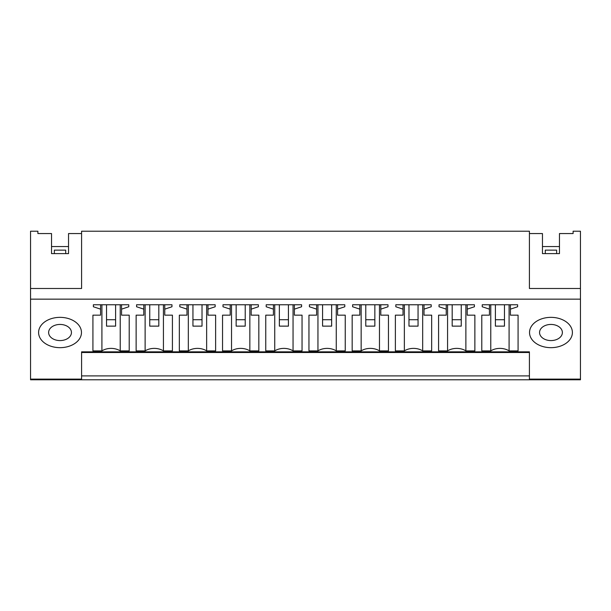 <?xml version="1.0" encoding="UTF-8"?>
<svg xmlns="http://www.w3.org/2000/svg" width="611" height="611" viewBox="0 0 611 611"><rect width="100%" height="100%" fill="white"/><g stroke="black" fill="none" stroke-linecap="round" stroke-linejoin="round"><path stroke-width="0.92" d="M30.55 379.118L81.584 379.118L81.584 379.782L30.55 379.782L30.55 288.484L81.584 288.484L81.584 231.218L529.416 231.218L529.416 288.484L580.45 288.484L580.45 231.218L573.11 231.218L573.11 233.555L559.47 233.555L559.47 253.603L542.461 253.603L542.461 233.555L529.416 233.555L529.416 288.484M81.584 288.484L81.584 233.555L68.539 233.555L68.539 253.603L51.53 253.603L51.53 233.555L37.89 233.555L37.89 231.218L30.55 231.218L30.55 288.484M30.55 299.153L580.45 299.153L580.45 288.484M51.53 253.603L51.53 246.546L68.539 246.546L68.539 253.603M81.584 379.118L81.584 351.844L529.416 351.844L529.416 379.782L580.45 379.782L580.45 299.153M101.915 304.767L101.915 350.89A13.61 9.623 0 0 1 120.222 350.89L129.211 350.89L129.211 315.161L121.558 315.161L121.558 309.143L128.761 306.768L128.761 304.767L128.761 306.768M101.915 350.89L92.925 350.89L92.925 315.161L92.925 350.89M93.376 306.768L93.376 304.767L93.376 306.768L100.578 309.143L100.578 315.161L92.925 315.161M93.376 304.767L128.761 304.767M38.6 332.514A21.431 15.153 0 0 1 60.038 317.353A21.431 15.153 0 0 1 81.469 332.514A21.431 15.153 0 0 1 60.038 347.667A21.431 15.153 0 0 1 38.6 332.514A21.431 15.153 180 0 0 60.038 347.667A21.431 15.153 180 0 0 81.469 332.514A21.431 15.153 180 0 0 60.038 317.353A21.431 15.153 180 0 0 38.6 332.514L38.6 332.514M223 306.768L223 304.767L223 306.768L230.202 309.143L230.202 315.161L222.541 315.161L222.541 350.89L222.541 315.161M223 304.767L258.377 304.767L258.377 306.768L258.377 304.767M231.531 304.767L231.531 350.89A13.61 9.623 0 0 1 249.846 350.89L258.835 350.89L258.835 315.161L251.182 315.161L251.182 309.143L258.377 306.768M231.531 350.89L222.541 350.89M266.205 306.768L266.205 304.767L266.205 306.768L273.407 309.143L273.407 315.161L265.754 315.161L265.754 350.89L265.754 315.161M266.205 304.767L301.59 304.767L301.59 306.768L301.59 304.767M274.744 304.767L274.744 350.89A13.61 9.623 0 0 1 293.051 350.89L302.04 350.89L302.04 315.161L294.387 315.161L294.387 309.143L301.59 306.768M274.744 350.89L265.754 350.89M136.581 306.768L136.581 304.767L136.581 306.768L143.784 309.143L143.784 315.161L136.131 315.161L136.131 350.89L136.131 315.161M136.581 304.767L171.966 304.767L171.966 306.768L171.966 304.767M145.12 304.767L145.12 350.89A13.61 9.623 0 0 1 163.427 350.89L172.417 350.89L172.417 315.161L164.764 315.161L164.764 309.143L171.966 306.768M145.12 350.89L136.131 350.89M179.794 306.768L179.794 304.767L179.794 306.768L186.989 309.143L186.989 315.161L179.336 315.161L179.336 350.89L179.336 315.161M179.794 304.767L215.171 304.767L215.171 306.768L215.171 304.767M188.325 304.767L188.325 350.89A13.61 9.623 0 0 1 206.64 350.89L215.63 350.89L215.63 315.161L207.969 315.161L207.969 309.143L215.171 306.768M188.325 350.89L179.336 350.89M395.829 306.768L395.829 304.767L395.829 306.768L403.031 309.143L403.031 315.161L395.37 315.161L395.37 350.89L395.37 315.161M395.829 304.767L431.206 304.767L431.206 306.768L431.206 304.767M404.36 304.767L404.36 350.89A13.61 9.623 0 0 1 422.675 350.89L431.664 350.89L431.664 315.161L424.011 315.161L424.011 309.143L431.206 306.768M404.36 350.89L395.37 350.89M439.034 306.768L439.034 304.767L439.034 306.768L446.236 309.143L446.236 315.161L438.583 315.161L438.583 350.89L438.583 315.161M439.034 304.767L474.419 304.767L474.419 306.768L474.419 304.767M447.573 304.767L447.573 350.89A13.61 9.623 0 0 1 465.88 350.89L474.869 350.89L474.869 315.161L467.216 315.161L467.216 309.143L474.419 306.768M447.573 350.89L438.583 350.89M309.41 306.768L309.41 304.767L309.41 306.768L316.613 309.143L316.613 315.161L308.96 315.161L308.96 350.89L308.96 315.161M309.41 304.767L344.795 304.767L344.795 306.768L344.795 304.767M317.949 304.767L317.949 350.89A13.61 9.623 0 0 1 336.256 350.89L345.246 350.89L345.246 315.161L337.593 315.161L337.593 309.143L344.795 306.768M317.949 350.89L308.96 350.89M352.623 306.768L352.623 304.767L352.623 306.768L359.818 309.143L359.818 315.161L352.165 315.161L352.165 350.89L352.165 315.161M352.623 304.767L388 304.767L388 306.768L388 304.767M361.154 304.767L361.154 350.89A13.61 9.623 0 0 1 379.469 350.89L388.459 350.89L388.459 315.161L380.798 315.161L380.798 309.143L388 306.768M361.154 350.89L352.165 350.89M490.778 304.767L490.778 350.89A13.61 9.623 0 0 1 509.085 350.89L518.075 350.89L518.075 315.161L510.422 315.161L510.422 309.143L517.624 306.768L517.624 304.767L517.624 306.768M490.778 350.89L481.789 350.89L481.789 315.161L481.789 350.89M482.239 306.768L482.239 304.767L482.239 306.768L489.442 309.143L489.442 315.161L481.789 315.161M482.239 304.767L517.624 304.767M572.4 332.514A21.431 15.153 0 0 1 550.962 347.667A21.431 15.153 0 0 1 529.531 332.514A21.431 15.153 0 0 1 550.962 317.353A21.431 15.153 0 0 1 572.4 332.514A21.431 15.153 180 0 0 550.962 317.353A21.431 15.153 180 0 0 529.531 332.514A21.431 15.153 180 0 0 550.962 347.667A21.431 15.153 180 0 0 572.4 332.514M542.461 253.603L542.461 246.546L559.47 246.546L559.47 253.603M81.584 375.902L81.584 352.509L529.416 352.509L529.416 375.902L81.584 375.902M121.558 309.143L121.558 304.767M129.211 350.89L129.211 315.161M120.222 304.767L120.222 350.89M100.578 309.143L100.578 304.767M230.202 309.143L230.202 304.767M251.182 309.143L251.182 304.767M258.835 350.89L258.835 315.161M249.846 304.767L249.846 350.89M273.407 309.143L273.407 304.767M294.387 309.143L294.387 304.767M302.04 350.89L302.04 315.161M293.051 304.767L293.051 350.89M143.784 309.143L143.784 304.767M164.764 309.143L164.764 304.767M172.417 350.89L172.417 315.161M163.427 304.767L163.427 350.89M186.989 309.143L186.989 304.767M207.969 309.143L207.969 304.767M215.63 350.89L215.63 315.161M206.64 304.767L206.64 350.89M403.031 309.143L403.031 304.767M424.011 309.143L424.011 304.767M431.664 350.89L431.664 315.161M422.675 304.767L422.675 350.89M446.236 309.143L446.236 304.767M467.216 309.143L467.216 304.767M474.869 350.89L474.869 315.161M465.88 304.767L465.88 350.89M316.613 309.143L316.613 304.767M337.593 309.143L337.593 304.767M345.246 350.89L345.246 315.161M336.256 304.767L336.256 350.89M359.818 309.143L359.818 304.767M380.798 309.143L380.798 304.767M388.459 350.89L388.459 315.161M379.469 304.767L379.469 350.89M518.075 350.89L518.075 315.161M509.085 304.767L509.085 350.89M489.442 309.143L489.442 304.767M510.422 309.143L510.422 304.767M106.528 319.721L106.528 326.137L115.601 326.137L115.601 319.721L106.528 319.721L106.528 304.767M115.601 319.721L115.601 304.767M149.741 319.721L149.741 326.137L158.814 326.137L158.814 319.721L149.741 319.721L149.741 304.767M158.814 319.721L158.814 304.767M192.946 319.721L192.946 326.137L202.02 326.137L202.02 319.721L192.946 319.721L192.946 304.767M202.02 319.721L202.02 304.767M236.151 319.721L236.151 326.137L245.225 326.137L245.225 319.721L236.151 319.721L236.151 304.767M245.225 319.721L245.225 304.767M279.357 319.721L279.357 326.137L288.43 326.137L288.43 319.721L279.357 319.721L279.357 304.767M288.43 319.721L288.43 304.767M322.57 319.721L322.57 326.137L331.643 326.137L331.643 319.721L322.57 319.721L322.57 304.767M331.643 319.721L331.643 304.767M365.775 319.721L365.775 326.137L374.849 326.137L374.849 319.721L365.775 319.721L365.775 304.767M374.849 319.721L374.849 304.767M408.98 319.721L408.98 326.137L418.054 326.137L418.054 319.721L408.98 319.721L408.98 304.767M418.054 319.721L418.054 304.767M452.186 319.721L452.186 326.137L461.259 326.137L461.259 319.721L452.186 319.721L452.186 304.767M461.259 319.721L461.259 304.767M495.399 319.721L495.399 326.137L504.472 326.137L504.472 319.721L495.399 319.721L495.399 304.767M504.472 319.721L504.472 304.767M48.62 332.399A11.41 8.073 180 0 0 48.62 332.514A11.41 8.073 180 0 0 59.954 340.579A11.41 8.073 180 0 0 71.449 332.628A11.41 8.073 180 0 0 71.449 332.514A11.41 8.073 180 0 0 60.115 324.441A11.41 8.073 180 0 0 48.62 332.399M539.551 332.399A11.41 8.073 180 0 0 539.551 332.514A11.41 8.073 180 0 0 550.885 340.579A11.41 8.073 180 0 0 562.38 332.628A11.41 8.073 180 0 0 562.38 332.514A11.41 8.073 180 0 0 551.046 324.441A11.41 8.073 180 0 0 539.551 332.399M65.705 253.603L65.705 250.143L54.364 250.143L54.364 253.603M556.636 253.603L556.636 250.143L545.295 250.143L545.295 253.603M529.416 379.118L580.45 379.118M529.416 379.782L81.584 379.782"/></g></svg>
